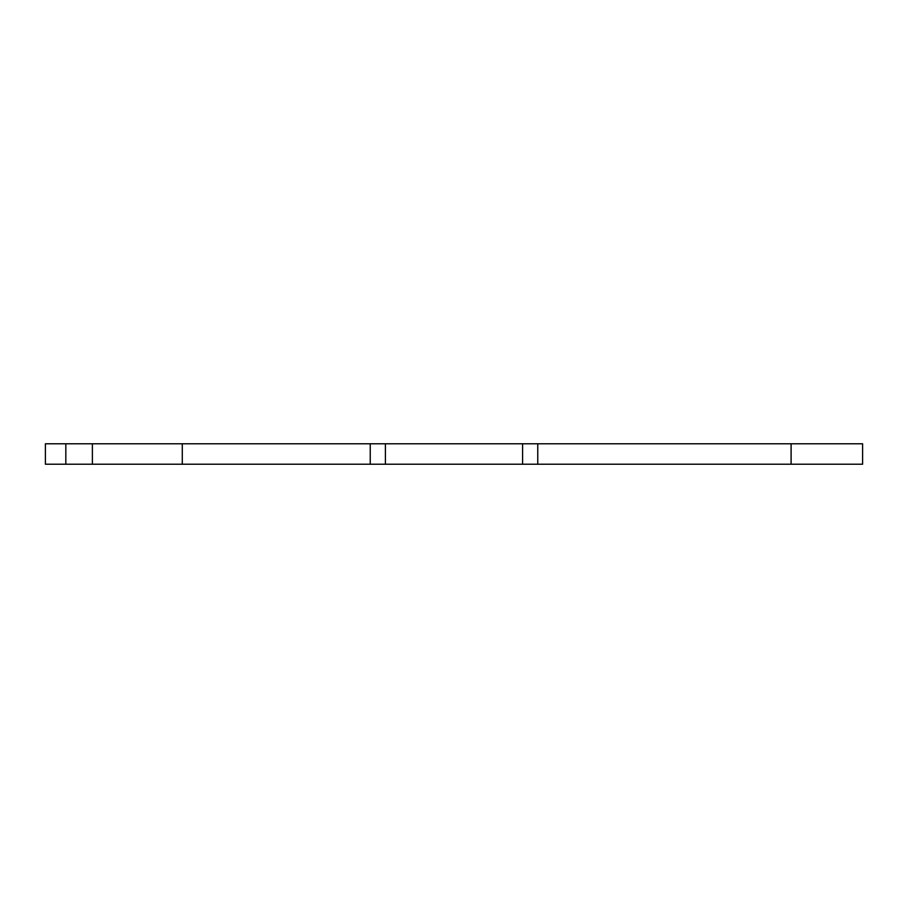 <?xml version="1.0" encoding="UTF-8"?>
<svg xmlns="http://www.w3.org/2000/svg" width="908" height="908" viewBox="0 0 908 908"><rect width="100%" height="100%" fill="white"/><g stroke="black" fill="none" stroke-linecap="round" stroke-linejoin="round"><path stroke-width="1.36" d="M45.4 443.785L45.4 464.215L92.389 464.215L92.389 443.785L45.4 443.785M791.095 464.215L862.6 464.215L862.6 443.785L537.763 443.785L537.763 464.215L791.095 464.215L791.095 443.785M537.763 464.215L370.237 464.215L370.237 443.785L182.281 443.785L182.281 464.215L370.237 464.215M182.281 464.215L92.389 464.215M92.389 443.785L182.281 443.785M370.237 443.785L537.763 443.785M385.412 464.215L385.412 443.785M522.588 464.215L522.588 443.785M65.83 464.215L65.83 443.785"/></g></svg>

